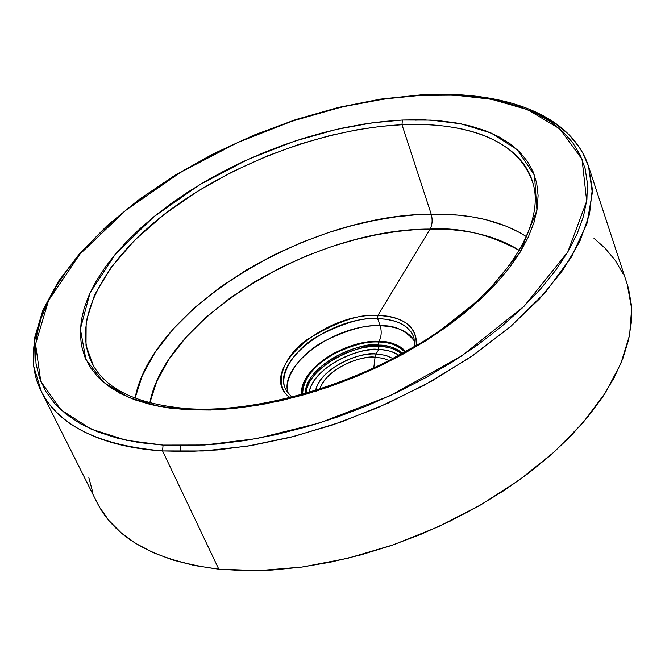 <?xml version="1.0" encoding="UTF-8"?>
<svg xmlns="http://www.w3.org/2000/svg" width="665" height="665" viewBox="0 0 665 665"><rect width="100%" height="100%" fill="white"/><g stroke="black" fill="none" stroke-linecap="round" stroke-linejoin="round"><path stroke-width="1" d="M180.805 451.552L180.78 445.683L180.805 451.552M286.199 390.496L286.125 390.347C269.94 362.691 330.596 316.266 377.637 318.601L377.87 315.476C404.278 316.756 417.055 326.856 416.215 345.767C418.568 321.769 393.19 315.343 377.87 315.476L430.122 229.068C432.35 224.704 432.707 219.733 431.194 214.155L457.72 215.094L471.635 216.815L485.766 219.633L506.821 226.358L520.246 232.833L526.614 236.757C502.1 221.063 470.288 213.531 431.194 214.155C308.793 214.338 152.185 307.612 135.07 398.135L142.293 375.625L155.053 352.4L172.842 329.399L194.803 307.513L219.816 287.471L246.657 269.807L274.188 254.803L301.428 242.517L327.621 232.841L352.25 225.535L375.01 220.331L395.742 216.898L414.453 214.928L431.194 214.155L401.993 124.712L402.4 120.041L372.176 122.842L336.158 129.467L294.429 141.221L248.053 159.376L199.683 184.704L153.665 216.898L115.444 254.047L90.091 292.75L80.365 328.984L85.876 359.424L103.541 382.333L129.126 397.612L158.636 406.282L189.043 409.823L210.456 410.022L233.141 408.551L256.815 405.409L281.212 400.613L306.016 394.204L330.921 386.249L355.584 376.847L379.707 366.107L402.957 354.187L425.051 341.245L445.716 327.446L464.694 312.974L481.784 298.028L496.805 282.8L509.614 267.48L520.105 252.243L528.21 237.28L533.904 222.742L537.187 208.785L538.101 195.543L536.688 183.133L533.056 171.661L527.287 161.204L519.506 151.836L509.864 143.615L498.476 136.574L485.517 130.747L471.119 126.15L455.459 122.792L438.676 120.656L420.937 119.75L402.4 120.041L383.223 121.504L363.539 124.122L343.514 127.838L323.29 132.634L303.007 138.453L282.808 145.261L262.841 152.992L243.224 161.595L224.113 171.013L205.635 181.188L187.921 192.052L171.105 203.532L155.319 215.551L140.697 228.037L127.364 240.896L115.444 254.047L105.07 267.38L96.359 280.805L89.418 294.213L84.364 307.471L81.28 320.48L80.266 333.107L81.388 345.226L84.704 356.698L90.249 367.388L98.038 377.163L108.054 385.9L120.265 393.464L134.588 399.74L150.922 404.619L169.126 408.011L189.043 409.823L190.647 408.85C140.082 405.16 107.614 390.679 93.233 365.409L93.507 365.883L93.233 365.409C69.052 321.985 103.823 259.591 168.561 211.046C233.698 162.418 324.861 128.495 401.993 124.712C445.633 122.726 515.691 129.509 533.23 184.055L533.372 184.587L533.23 184.055C544.303 222.858 509.648 283.224 436.971 332.558C364.611 381.876 263.29 412.707 190.639 408.85L189.043 409.823L223.107 409.399L265.643 403.854L316.582 391.012L373.78 368.892L432.05 336.764L483.53 296.374L520.105 252.243L536.946 210.281L534.494 175.344L517.287 149.683L491.194 133.067L461.302 123.873L431.053 120.116L402.4 120.041L401.993 124.712L431.194 214.155C432.707 219.733 432.35 224.704 430.122 229.068L414.287 229.733L396.606 231.52L376.988 234.695L355.476 239.558L332.176 246.399L307.405 255.493L281.636 267.072L255.593 281.237L230.19 297.937L206.516 316.897L185.718 337.637L168.844 359.441L156.724 381.486L149.825 402.882C166.092 317.03 314.379 228.635 430.122 229.068L377.87 315.476L377.637 318.601L386.407 319.283L395.459 321.345L401.303 323.764L406.623 327.222L410.987 331.835L412.674 334.595L413.979 337.828L414.736 346.648M588.467 166.059L592.324 188.976L589.523 214.263L579.789 241.478L563.022 269.973L539.373 299.001L509.232 327.712L473.314 355.218L432.574 380.621L388.227 403.073L341.652 421.843L294.337 436.315L247.787 446.099L203.432 450.97L162.559 450.92L163.075 445.101L126.3 440.263L90.972 429.05L60.864 409.773L40.764 381.361L35.561 344.146L48.578 300.405L79.883 254.205L125.909 210.207L180.672 172.26L237.887 142.435L292.625 120.98L341.943 106.965L384.611 98.935L420.563 95.369L442.699 94.837L463.962 95.71L484.162 98.013L503.114 101.77L520.645 106.999L536.547 113.707L550.628 121.87L562.706 131.479L572.598 142.501L580.121 154.879L585.109 168.536L587.411 183.382L586.912 199.3L583.504 216.158L577.137 233.797L567.76 252.035L555.408 270.663L540.138 289.466L522.067 308.203L501.36 326.64L478.226 344.52L452.948 361.594L425.824 377.612L397.213 392.35L367.496 405.6L337.089 417.171L306.407 426.905L275.867 434.686L245.884 440.43L216.848 444.079L189.134 445.625L163.075 445.101L138.952 442.558L117.015 438.077L97.472 431.776L80.473 423.78L66.126 414.245L54.505 403.322L45.627 391.186L39.493 377.994L36.06 363.93L35.262 349.158L37.016 333.83L41.213 318.119L47.73 302.159L56.442 286.1L67.207 270.073L79.883 254.205L94.322 238.602L110.373 223.374L127.888 208.619L146.724 194.438L166.716 180.913L187.721 168.12L209.591 156.142L232.185 145.045L255.343 134.895L278.918 125.76L302.766 117.697L326.723 110.764L350.646 105.012L374.37 100.498L397.728 97.273L420.563 95.369L421.386 94.829L420.563 95.369L454.81 95.153L491.219 99.21L527.594 109.667L559.905 128.96L582.058 159.251L586.68 201.104L567.76 252.035L524.178 306.166L461.518 356.049L389.923 395.791L319.424 423.007L256.715 438.576L204.587 445.01L163.075 445.101L162.559 450.92L187.996 451.518L217.621 449.922L251.661 445.459L290.106 437.395L332.5 424.993L377.803 407.678L424.303 385.185L469.64 357.728L511.028 326.183L545.682 292.001L571.401 257.089L586.971 223.423L592.332 192.717L588.5 166.15L582.848 153.158L579.215 147.239L570.587 136.574L565.674 131.803L554.876 123.366L536.821 113.258L517.378 105.876M393.14 358.618L385.949 355.393L376.082 353.979L375.06 357.238L383.19 358.294L389.258 360.613L382.841 358.211L375.06 357.238L373.755 368.127L375.06 357.238L376.082 353.979C351.453 352.708 318.502 372.5 315.642 390.563C321.153 365.933 364.719 350.995 376.082 353.979L378.693 349.591C365.526 345.991 314.279 364.096 309.167 392.533C311.569 371.61 349.931 348.136 378.693 349.591L376.082 353.979L385.609 355.301L393.14 358.618M363.29 372.824L346.831 379.607L363.29 372.824M319.807 389.241C323.98 372.965 353.231 356.124 375.06 357.238C364.786 354.827 326.964 366.955 319.807 389.241M405.06 352.201C397.329 344.944 388.535 341.552 378.676 342.001L378.443 345.127C387.163 344.803 395.201 347.62 402.549 353.589C397.238 348.294 389.2 345.476 378.443 345.127L378.693 349.591C387.213 349.857 394.029 351.81 399.125 355.451C392.516 351.394 385.708 349.441 378.693 349.591L378.917 346.465C347.762 344.869 306.316 371.303 306.083 393.431C308.327 363.547 364.885 342.192 378.917 346.465L378.676 342.001C344.246 340.189 298.785 371.103 302.658 394.403C302.891 379.283 313.398 365.7 334.204 353.647C353.348 344.761 368.177 340.879 378.676 342.001L379.025 341.411C368.36 340.272 353.306 344.221 333.855 353.24C312.725 365.484 302.043 379.283 301.794 394.644C297.878 370.962 344.054 339.582 379.025 341.411L378.676 342.001C390.895 342.4 399.69 345.8 405.06 352.201M380.181 325.784C381.835 331.436 381.452 336.64 379.025 341.411C391.444 341.818 400.38 345.268 405.841 351.76C397.986 344.395 389.042 340.946 379.025 341.411C381.452 336.64 381.835 331.436 380.181 325.784C335.858 323.589 277.97 365.368 288.178 393.555C282.833 378.934 299.25 354.952 323.04 341.76C347.62 329.674 366.664 324.354 380.181 325.784L377.637 318.601L380.181 325.784C393.996 324.902 405.517 330.106 414.736 341.394C408.917 331.519 397.396 326.316 380.181 325.784M49.393 298.768C30.981 335.426 28.321 366.39 41.405 391.652C62.66 432.79 116.001 448.127 162.559 450.92C98.952 445.4 58.562 425.642 41.405 391.652L97.082 502.64C115.486 539.041 156.059 561.21 218.802 569.157L162.559 450.92L218.802 569.157L258.951 570.603L302.301 567.012L347.587 558.342L393.447 544.785L438.418 526.705L481.094 504.677L520.146 479.423L554.435 451.776L583.039 422.641L605.325 392.907L620.886 363.456L629.622 335.069L631.625 308.444L627.195 284.146L588.5 166.15C570.944 113.491 502.283 90.199 421.369 94.829L380.422 99.127L338.252 107.464L295.75 119.584L253.764 135.186L213.108 153.939L174.612 175.502L139.085 199.475L107.339 225.427L80.191 252.875L58.453 281.287L42.917 310.065L34.389 338.585L33.649 366.107L41.363 391.569M377.87 315.476C322.409 312.442 255.119 373.331 290.214 397.695C274.703 388.086 279.026 359.848 307.039 339.64C337.005 321.503 360.621 313.448 377.87 315.476M305.418 393.622C303.955 371.328 346.432 343.464 378.443 345.127C364.154 340.472 305.385 363.68 305.418 393.622M401.951 353.921C396.581 349.258 388.909 346.773 378.917 346.465C387.354 346.174 395.218 348.834 402.508 354.437M291.885 397.279L286.125 390.347C277.904 376.806 292.051 351.311 317.097 336.498C343.09 323.015 363.273 317.047 377.637 318.601C397.188 319.25 409.291 325.609 413.929 337.67M430.122 229.068C466.672 228.669 496.456 235.817 519.481 250.522C489.523 234.255 459.731 227.106 430.122 229.068M93.233 365.409L86.009 345.26L86.151 321.511L94.513 295.085L111.113 267.338L135.061 239.824L164.671 214.014L197.862 191.071L232.526 171.695L266.848 156.125L299.499 144.222L329.624 135.635L356.789 129.85L380.879 126.375L401.993 124.712C468.559 121.429 522.283 142.385 533.23 184.055M88.861 477.67L92.876 492.865M96.94 502.349L99.551 507.204L108.91 520.52L120.955 532.632L135.652 543.355L152.925 552.524L172.651 559.972L194.679 565.558L218.802 569.157L244.762 570.67L272.276 570.021L301.012 567.187L330.613 562.149L360.679 554.959L390.812 545.691L420.604 534.461L449.64 521.41L477.528 506.722L503.904 490.612L528.409 473.305L550.761 455.06L570.686 436.115L587.993 416.739L602.523 397.188L614.161 377.712L622.856 358.526L628.6 339.865L631.418 321.918L631.376 304.861L628.591 288.834L627.095 283.839M623.172 273.98L615.266 260.397L605.05 248.17L593.978 238.344M414.977 120.174L425.309 119.858"/></g></svg>
